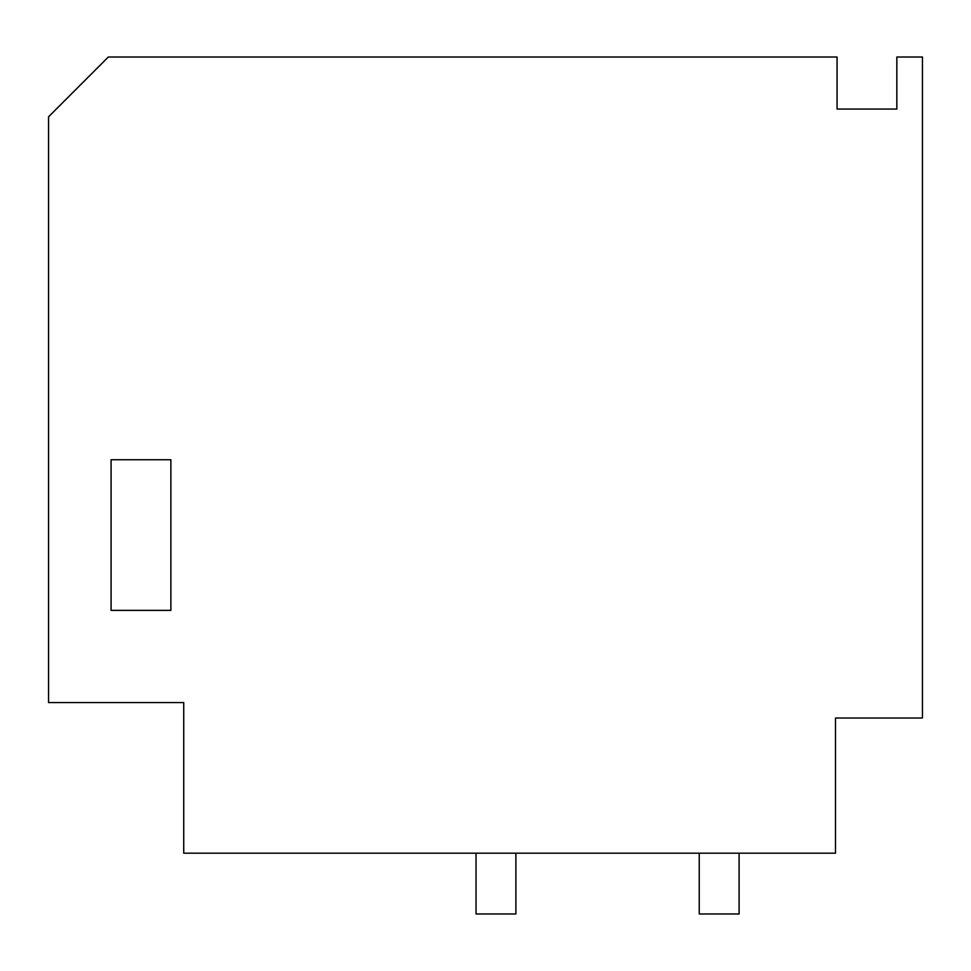 <?xml version="1.0" encoding="UTF-8"?>
<svg xmlns="http://www.w3.org/2000/svg" width="971" height="971" viewBox="0 0 971 971"><rect width="100%" height="100%" fill="white"/><g stroke="black" fill="none" stroke-linecap="round" stroke-linejoin="round"><path stroke-width="1.46" d="M183.725 853.193L183.725 702.555L48.55 702.555L48.55 116.811L108.339 57.022L837.063 57.022L837.063 109.055L896.84 109.055L896.84 57.022L922.45 57.022L922.45 718.03L835.497 718.03L835.497 853.193L183.725 853.193M111.082 610.371L170.872 610.371L170.872 459.732L111.082 459.732L111.082 610.371M476.033 853.193L476.033 913.978L515.892 913.978L515.892 853.193M739.101 853.193L739.101 913.978L699.241 913.978L699.241 853.193"/></g></svg>
